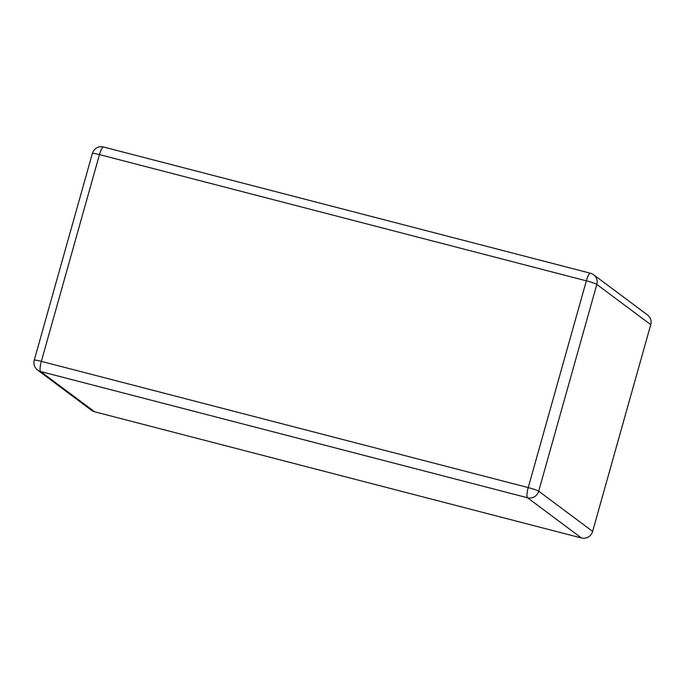 <?xml version="1.0" encoding="UTF-8"?>
<svg xmlns="http://www.w3.org/2000/svg" width="685" height="685" viewBox="0 0 685 685"><rect width="100%" height="100%" fill="white"/><g stroke="black" fill="none" stroke-linecap="round" stroke-linejoin="round"><path stroke-width="1.03" d="M647.565 315.006A9.213 8.948 126.7 0 1 650.75 324.647L592.628 531.406A9.213 8.948 126.7 0 1 581.454 537.99L94.573 411.762A9.213 8.948 126.7 0 1 91.55 410.315L37.615 370.08A9.213 8.948 -53.3 0 0 40.638 371.527L527.519 497.755A9.213 8.948 -53.3 0 0 538.693 491.171L596.815 284.412A9.213 8.948 -53.3 0 0 593.63 274.771L647.565 315.006M650.75 324.647L596.815 284.412A9.213 0.813 15.7 0 0 586.343 280.833L99.462 154.605L41.348 361.363L528.229 487.592L586.343 280.833A9.213 2.055 -75.5 0 1 590.427 273.238L103.555 147.01A9.213 9.213 0 0 0 92.372 153.431L34.25 360.199A9.213 9.213 0 0 0 37.615 370.08M581.454 537.99L527.519 497.755A9.213 2.055 104.5 0 1 528.229 487.592A9.213 0.813 15.7 0 1 538.693 491.171L592.628 531.406M34.25 360.199A9.213 0.813 -164.3 0 1 41.348 361.363A9.213 2.055 104.5 0 0 40.638 371.527L94.573 411.762M103.555 147.01A9.213 2.055 -75.5 0 0 99.462 154.605A9.213 0.813 -164.3 0 0 92.372 153.431M593.63 274.771A9.213 9.213 0 0 0 590.427 273.238"/></g></svg>
